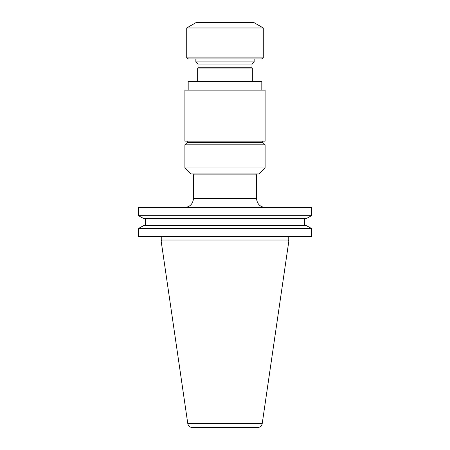 <?xml version="1.0" encoding="UTF-8"?>
<svg xmlns="http://www.w3.org/2000/svg" width="450" height="450" viewBox="0 0 450 450"><rect width="100%" height="100%" fill="white"/><g stroke="black" fill="none" stroke-linecap="round" stroke-linejoin="round"><path stroke-width="0.67" d="M197.662 81.557L197.662 68.085L252.338 68.085L251.966 67.714L198.034 67.714L198.034 64.058L195.857 61.881L254.143 61.881L254.143 58.956M195.857 61.881L195.857 58.956L261.456 58.956C262.811 58.579 263.419 57.971 263.278 57.133L263.278 27.968L186.722 27.968L186.722 57.133L263.278 57.133M188.184 90.124L188.184 81.557L261.816 81.557L261.816 90.124M255.623 173.964L256.534 174.876L256.534 198.478C257.074 204.013 260.111 207.051 265.646 207.591M256.534 174.876L193.466 174.876L193.466 198.478L256.534 198.478M311.535 207.591L138.465 207.591L138.465 215.674L311.535 215.674L311.535 207.591M138.465 236.52L138.465 228.493L143.679 225.591L138.465 228.493L311.535 228.493L306.321 225.591L311.535 228.493L311.535 236.52L138.465 236.52M161.752 240.007L288.248 240.007L288.844 241.037L161.156 241.037L161.752 240.007L161.752 236.52M187.785 423.602L262.215 423.602C261.675 426.015 260.173 427.314 257.709 427.5L192.291 427.5C189.827 427.314 188.325 426.015 187.785 423.602L161.156 241.037M143.679 218.576L138.465 215.674L143.679 218.576L306.321 218.576L311.535 215.674L306.321 218.576M145.474 218.576L145.474 225.591M304.526 225.591L304.526 218.576L304.526 225.591M306.321 225.591L143.679 225.591M265.101 167.951L259.082 173.964L190.918 173.964L184.899 167.951L184.899 144.804L265.101 144.804L265.101 167.951L184.899 167.951M184.899 144.804L187.088 142.616L262.912 142.616L265.101 144.804M187.222 142.616L187.222 141.159M184.899 90.124L265.101 90.124L265.101 141.159L184.899 141.159L184.899 90.124M198.034 64.058L251.966 64.058L254.143 61.881M186.722 57.133C186.581 57.971 187.189 58.579 188.544 58.956L225 58.956M186.722 27.968L196.194 22.5L253.806 22.5L263.278 27.968M194.377 173.964L193.466 174.876M288.248 240.007L288.248 236.52M262.215 423.602L288.844 241.037M193.466 198.478C192.926 204.013 189.889 207.051 184.354 207.591M262.778 142.616L262.778 141.159M252.338 81.557L252.338 68.085M198.034 67.714L197.662 68.085M251.966 67.714L251.966 64.058"/></g></svg>
